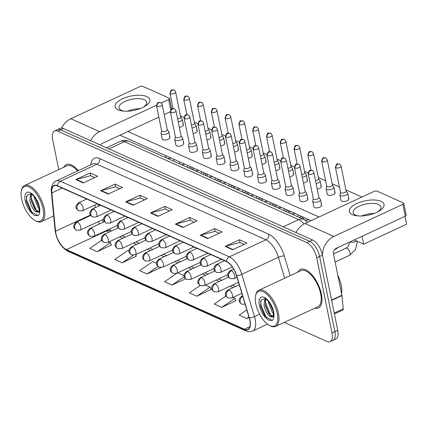 <?xml version="1.0" encoding="UTF-8"?>
<svg xmlns="http://www.w3.org/2000/svg" width="428" height="428" viewBox="0 0 428 428"><rect width="100%" height="100%" fill="white"/><g stroke="black" fill="none" stroke-linecap="round" stroke-linejoin="round"><path stroke-width="0.64" d="M98.879 204.498L99.012 205.889M321.391 294.041A21.266 9.689 -115 0 0 300.472 269.415A21.266 9.689 -115 0 0 297.979 272.042A21.266 9.689 -115 0 1 300.472 269.415A21.266 9.689 -115 0 1 321.391 294.041A21.266 9.689 -115 0 1 318.416 307.978A21.266 9.689 -115 0 0 321.391 294.041M78.281 170.654A21.266 9.689 -115 0 0 66.27 164.646A21.266 9.689 -115 0 0 63.772 167.273A21.266 9.689 -115 0 1 66.27 164.646A21.266 9.689 -115 0 1 78.281 170.654M249.759 320.133A14.178 6.457 65 0 1 247.775 329.426A14.178 6.457 65 0 1 244.367 329.218L66.415 249.61A14.178 6.457 65 0 1 55.549 231.254L51.825 192.948A14.178 6.457 65 0 1 54.137 185.795A14.178 6.457 65 0 1 57.545 186.003L226.546 261.61A14.178 6.457 65 0 1 236.513 275.568L249.192 317.881A14.178 6.457 65 0 1 249.759 320.133M249.957 320.224A14.531 6.618 -115 0 0 249.374 317.913L236.7 275.6A14.531 6.618 -115 0 0 226.482 261.294L57.475 185.688A14.531 6.618 -115 0 0 51.617 192.803L55.346 231.115A14.531 6.618 -115 0 0 66.479 249.925L244.431 329.533A14.531 6.618 -115 0 0 249.957 320.224M284.331 322.37L326.96 341.442A13.289 6.056 -115 0 0 330.154 341.635L335.878 338.976A13.289 6.056 -115 0 0 337.735 330.261L322.461 255.168A13.289 6.056 -115 0 0 312.579 239.974L63.446 128.523L60.583 129.85A13.289 6.056 -115 0 0 57.389 129.657A13.289 6.056 -115 0 1 60.583 129.85L309.717 241.306L60.583 129.85L57.721 131.182A13.289 6.056 -115 0 0 54.527 130.989A13.289 6.056 -115 0 0 52.671 139.699L58.754 169.611M322.461 255.168L319.598 256.5A13.289 6.056 -115 0 0 309.717 241.306A13.289 6.056 -115 0 1 319.598 256.5L334.878 331.593L319.598 256.5L316.736 257.833A13.289 6.056 -115 0 0 306.86 242.633L57.721 131.182M333.016 340.303A13.289 6.056 -115 0 0 334.878 331.593A13.289 6.056 -115 0 1 333.016 340.303M101.762 240.167L89.827 248.368L97.295 251.707L111.392 244.96M128.999 250.926L127.908 250.434L114.72 259.502L122.183 262.84L136.286 256.094M225.995 295.978L214.273 304.041L221.736 307.379L235.839 300.633M200.17 285.487L189.385 292.902L196.848 296.246L210.951 289.499M314.794 308.197A21.266 9.689 -115 0 0 318.416 307.978A21.266 9.689 -115 0 1 314.794 308.197M330.154 341.635A13.289 6.056 -115 0 0 332.016 332.925L316.736 257.833M100.724 190.733L115.03 184.077L122.499 187.416L108.193 194.071L100.724 190.733A3.542 2.793 114.1 0 1 101.233 190.551L108.642 193.863M75.836 179.6L90.142 172.944L97.605 176.282L83.305 182.938L75.836 179.6A3.542 2.793 114.1 0 1 76.344 179.418L83.754 182.729M175.394 224.133L189.695 217.483L197.164 220.821L182.858 227.477L175.394 224.133A3.542 2.793 114.1 0 1 175.897 223.951L183.307 227.268M200.283 235.272L214.583 228.616L222.052 231.955L207.746 238.61L200.283 235.272A3.542 2.793 114.1 0 1 200.786 235.084L208.195 238.401M225.171 246.405L239.471 239.75L246.94 243.088L232.634 249.743L225.171 246.405A3.542 2.793 114.1 0 1 225.674 246.223L233.083 249.535M125.613 201.866L139.919 195.211L147.387 198.555L133.081 205.205L125.613 201.866A3.542 2.793 114.1 0 1 126.121 201.684L133.531 204.996M150.506 213L164.807 206.344L172.275 209.688L157.969 216.343L150.506 213A3.542 2.793 114.1 0 1 151.009 212.818L158.419 216.135M246.806 309.92L239.161 315.174L246.63 318.512L249.043 317.389M156.578 263.263L152.796 261.567L139.608 270.635L147.071 273.974L160.853 267.564M177.048 273.144L164.496 281.768L171.96 285.112L185.613 278.762M164.807 206.344L165.374 209.142M169.488 210.983L165.288 209.105L151.009 212.818M139.919 195.211L140.486 198.009M144.6 199.849L140.4 197.971L126.121 201.684M239.471 239.75L240.044 242.548M244.153 244.388L239.953 242.505L225.674 246.223M214.583 228.616L215.156 231.414M219.264 233.249L215.065 231.371L200.786 235.084M189.695 217.483L190.267 220.276M194.376 222.116L190.176 220.238L175.897 223.951M90.142 172.944L90.709 175.742M94.823 177.583L90.624 175.705L76.344 179.418M115.03 184.077L115.597 186.876M119.712 188.716L115.512 186.838L101.233 190.551M171.96 285.112L184.302 276.627M177.839 272.775L184.152 275.595M196.848 296.246L210.041 287.177L211.009 289.654M205.419 285.112L210.041 287.177M221.736 307.379L234.929 298.311L235.898 300.788M232.993 297.444L234.929 298.311M246.63 318.512L248.909 316.945M147.071 273.974L158.044 266.435M122.183 262.84L133.263 255.227M135.708 254.628L136.345 256.254M97.295 251.707L110.483 242.644L111.457 245.121M108.899 241.932L110.483 242.644M63.446 128.523A13.289 6.056 -115 0 0 60.252 128.325L54.527 130.989M340.495 192.226L339.923 194.612A3.986 1.648 -11.5 0 0 339.918 194.927A3.986 1.648 -11.5 0 0 340.602 195.633A3.986 1.648 -11.5 0 0 346.065 195.136A3.986 1.648 -11.5 0 0 347.729 193.338A3.986 1.648 -11.5 0 0 347.595 193.049L346.14 191.075M335.927 167.829A2.878 1.193 -11.5 0 1 335.429 167.321L340.517 192.338A2.878 1.193 -11.5 0 0 341.014 192.846A2.878 1.193 -11.5 0 0 344.957 192.488A2.878 1.193 -11.5 0 0 346.161 191.188L341.073 166.171C340.356 164.705 339.805 164.02 339.425 164.117A2.878 2.268 -65.9 0 0 337.729 164.175A2.878 2.268 114.1 0 0 335.927 167.829A2.878 1.193 -11.5 0 0 339.211 167.722A2.878 1.193 -11.5 0 0 341.073 166.171M313.291 198.592L312.718 200.973A3.986 1.648 -11.5 0 0 312.713 201.294A3.986 1.648 -11.5 0 0 314.949 202.3A3.986 1.648 -11.5 0 0 318.86 201.502A3.986 1.648 -11.5 0 0 320.524 199.705A3.986 1.648 -11.5 0 0 320.39 199.416L318.935 197.442M308.722 174.191A2.878 1.193 -11.5 0 1 308.224 173.688L313.312 198.704A2.878 1.193 -11.5 0 0 313.81 199.213A2.878 1.193 -11.5 0 0 317.753 198.854A2.878 1.193 -11.5 0 0 318.956 197.554L313.868 172.538C313.152 171.072 312.601 170.387 312.221 170.483A2.878 2.268 -65.9 0 0 310.525 170.542A2.878 2.268 114.1 0 0 308.722 174.191A2.878 1.193 -11.5 0 0 312.007 174.089A2.878 1.193 -11.5 0 0 313.868 172.538M326.708 186.057L326.136 188.443A3.986 1.648 -11.5 0 0 326.125 188.759A3.986 1.648 -11.5 0 0 326.815 189.465A3.986 1.648 -11.5 0 0 332.272 188.967A3.986 1.648 -11.5 0 0 333.942 187.17A3.986 1.648 -11.5 0 0 333.808 186.881L332.353 184.907M322.14 161.661A2.878 1.193 -11.5 0 1 321.642 161.153L326.73 186.169A2.878 1.193 -11.5 0 0 327.227 186.678A2.878 1.193 -11.5 0 0 331.17 186.319A2.878 1.193 -11.5 0 0 332.374 185.019L327.286 160.002C326.569 158.537 326.018 157.852 325.638 157.948A2.878 2.268 -65.9 0 0 323.942 158.007A2.878 2.268 114.1 0 0 322.14 161.661A2.878 1.193 -11.5 0 0 325.424 161.554A2.878 1.193 -11.5 0 0 327.286 160.002M316.099 183.5A3.986 1.648 -11.5 0 0 318.486 182.799A3.986 1.648 -11.5 0 0 320.155 181.001A3.986 1.648 -11.5 0 0 320.021 180.712L318.566 178.744M315.522 180.675A2.878 1.193 -11.5 0 0 317.383 180.151A2.878 1.193 -11.5 0 0 318.587 178.851L313.494 153.834C312.782 152.373 312.231 151.683 311.851 151.78A2.878 2.268 -65.9 0 0 310.15 151.838A2.878 2.268 114.1 0 0 308.353 155.492A2.878 1.193 -11.5 0 0 311.632 155.391A2.878 1.193 -11.5 0 0 313.494 153.834M302.312 177.331A3.986 1.648 -11.5 0 0 304.699 176.63A3.986 1.648 -11.5 0 0 306.368 174.833A3.986 1.648 -11.5 0 0 306.234 174.544L304.773 172.575M301.735 174.506A2.878 1.193 -11.5 0 0 303.591 173.982A2.878 1.193 -11.5 0 0 304.8 172.682L299.707 147.665C298.99 146.205 298.444 145.52 298.065 145.611A2.878 2.268 -65.9 0 0 296.363 145.67A2.878 2.268 114.1 0 0 294.56 149.324A2.878 1.193 -11.5 0 0 297.845 149.222A2.878 1.193 -11.5 0 0 299.707 147.665M288.52 171.163A3.986 1.648 -11.5 0 0 290.912 170.462A3.986 1.648 -11.5 0 0 292.575 168.664A3.986 1.648 -11.5 0 0 292.442 168.375L290.986 166.406M287.948 168.338A2.878 1.193 -11.5 0 0 289.804 167.813A2.878 1.193 -11.5 0 0 291.008 166.513L285.92 141.497C285.203 140.036 284.652 139.351 284.272 139.442A2.878 2.268 -65.9 0 0 282.576 139.501A2.878 2.268 114.1 0 0 280.773 143.155A2.878 1.193 -11.5 0 0 284.058 143.054A2.878 1.193 -11.5 0 0 285.92 141.497M299.504 192.423L298.931 194.804A3.986 1.648 -11.5 0 0 298.921 195.125A3.986 1.648 -11.5 0 0 301.162 196.131A3.986 1.648 -11.5 0 0 305.068 195.334A3.986 1.648 -11.5 0 0 306.737 193.536A3.986 1.648 -11.5 0 0 306.603 193.247L305.148 191.273M294.935 168.022A2.878 1.193 -11.5 0 1 294.437 167.519L299.525 192.536A2.878 1.193 -11.5 0 0 300.023 193.044A2.878 1.193 -11.5 0 0 303.966 192.686A2.878 1.193 -11.5 0 0 305.169 191.386L300.082 166.369C299.365 164.903 298.814 164.218 298.434 164.315A2.878 2.268 -65.9 0 0 296.732 164.373A2.878 2.268 114.1 0 0 294.935 168.022A2.878 1.193 -11.5 0 0 298.22 167.92A2.878 1.193 -11.5 0 0 300.082 166.369M285.717 186.255L285.144 188.636A3.986 1.648 -11.5 0 0 285.134 188.957A3.986 1.648 -11.5 0 0 287.375 189.962A3.986 1.648 -11.5 0 0 291.281 189.165A3.986 1.648 -11.5 0 0 292.95 187.368A3.986 1.648 -11.5 0 0 292.816 187.079L291.361 185.105M281.143 161.854A2.878 1.193 -11.5 0 1 280.645 161.351L285.738 186.367A2.878 1.193 -11.5 0 0 286.236 186.876A2.878 1.193 -11.5 0 0 290.179 186.517A2.878 1.193 -11.5 0 0 291.382 185.217L286.289 160.2C285.572 158.734 285.027 158.05 284.647 158.146A2.878 2.268 -65.9 0 0 282.945 158.205A2.878 2.268 114.1 0 0 281.143 161.854A2.878 1.193 -11.5 0 0 284.427 161.752A2.878 1.193 -11.5 0 0 286.289 160.2M271.924 180.086L271.352 182.467A3.986 1.648 -11.5 0 0 271.347 182.788A3.986 1.648 -11.5 0 0 273.583 183.794A3.986 1.648 -11.5 0 0 277.494 182.997A3.986 1.648 -11.5 0 0 279.163 181.199A3.986 1.648 -11.5 0 0 279.029 180.91L277.569 178.936M267.356 155.69A2.878 1.193 -11.5 0 1 266.858 155.182L271.951 180.199A2.878 1.193 -11.5 0 0 272.449 180.707A2.878 1.193 -11.5 0 0 276.386 180.349A2.878 1.193 -11.5 0 0 277.595 179.048L272.502 154.032C271.785 152.566 271.24 151.881 270.854 151.977A2.878 2.268 -65.9 0 0 269.159 152.036A2.878 2.268 114.1 0 0 267.356 155.69A2.878 1.193 -11.5 0 0 270.64 155.583A2.878 1.193 -11.5 0 0 272.502 154.032M380.995 201.331A17.719 7.335 168.5 0 1 378.545 211.464A17.719 7.335 168.5 0 1 357.134 215.819A17.719 7.335 168.5 0 1 352.383 214.642A17.719 7.335 168.5 0 1 356.733 203.53A17.719 7.335 168.5 0 1 380.995 201.331M377.448 212.047A14.178 5.869 -11.5 0 0 380.952 206.986A14.178 5.869 -11.5 0 0 378.502 204.488A14.178 5.869 -11.5 0 0 362.334 204.991A14.178 5.869 -11.5 0 0 353.17 212.636A14.178 5.869 -11.5 0 0 355.62 215.134A14.178 5.869 -11.5 0 0 358.37 215.931M322.412 254.938A17.719 13.969 -65.9 0 1 333.851 236.438L402.866 204.327A2.215 0.915 -11.5 0 0 403.791 203.327A2.215 0.915 -11.5 0 0 403.411 202.942L377.025 191.139A2.215 0.915 -11.5 0 0 373.997 191.412L304.982 223.523L333.851 236.438M295.967 232.543A17.719 13.969 -65.9 0 1 304.982 223.523M361.853 215.958A14.178 5.869 168.5 0 1 374.254 213.438A14.178 5.869 168.5 0 0 361.853 215.958M403.791 203.327L406.204 215.188A2.215 0.915 168.5 0 1 405.279 216.183L336.264 248.294A4.43 3.494 114.1 0 0 333.492 253.911L341.902 295.234A2.215 1.011 65 0 1 341.951 295.571L343.245 308.877A2.215 1.011 65 0 1 342.887 309.995L334.412 313.938M146.788 96.557A17.719 7.335 168.5 0 1 144.343 106.69A17.719 7.335 168.5 0 1 122.932 111.05A17.719 7.335 168.5 0 1 118.182 109.868A17.719 7.335 168.5 0 1 122.531 98.761A17.719 7.335 168.5 0 1 146.788 96.557M143.246 107.278A14.178 5.869 -11.5 0 0 146.751 102.212A14.178 5.869 -11.5 0 0 144.3 99.713A14.178 5.869 -11.5 0 0 128.133 100.216A14.178 5.869 -11.5 0 0 118.968 107.867A14.178 5.869 -11.5 0 0 121.418 110.36A14.178 5.869 -11.5 0 0 124.168 111.157M90.634 140.684A17.719 13.969 -65.9 0 1 99.649 131.663L156.493 105.218M61.616 128.063A17.719 13.969 -65.9 0 1 70.781 118.749L139.79 86.638A2.215 0.915 -11.5 0 1 142.824 86.365L169.204 98.167A2.215 0.915 -11.5 0 1 169.59 98.558L171.703 108.947M161.196 103.03L168.664 99.553A2.215 0.915 -11.5 0 0 169.59 98.558M127.651 111.189A14.178 5.869 168.5 0 1 140.052 108.664A14.178 5.869 168.5 0 0 127.651 111.189M170.301 111.772L164.213 114.602M158.847 117.101L102.062 143.519A4.43 3.494 114.1 0 0 100.291 145.006M341.63 293.902A22.149 10.09 -115 0 0 341.196 285.283A22.149 10.09 -115 0 0 337.858 275.365M269.41 325.376L270.261 325.82A19.934 9.084 -115 0 0 275.659 326.404L317.854 306.774A19.934 9.084 -115 0 0 320.642 293.71A19.934 9.084 -115 0 0 301.034 270.624L258.838 290.254A19.934 9.084 -115 0 0 255.81 294.758L255.602 295.695A19.051 8.678 -115 0 0 255.832 303.875A19.051 8.678 -115 0 0 269.41 325.376A19.051 8.678 -115 0 0 277.237 313.451A19.051 8.678 -115 0 0 266.114 293.608A19.051 8.678 -115 0 0 255.602 295.695M275.659 326.404A19.934 9.084 -115 0 0 278.446 313.339A19.934 9.084 -115 0 0 258.838 290.254M273.439 312.964L273.192 311.381C272.369 305.704 266.906 298.69 264.852 298.626L261.192 300.007L260.438 305.678L260.636 306.871L265.328 317.084L268.356 320.042L272.042 320.502L273.144 319.598L273.69 317.742L273.439 312.954L272.957 316.688L268.827 315.522C266.323 312.836 264.702 309.235 263.974 304.72L265.05 298.685M273.524 313.558L272.144 311.953L268.517 302.607L268.415 301.414M273.021 316.608L268.741 313.537L265.301 305.41L265.676 298.979M273.171 311.279L269.859 303.372M265.472 317.255L260.572 306.523M269.576 314.58L265.189 304.757M273.101 310.958L269.94 303.5M272.133 320.46L265.809 316.699L260.845 304.613L260.684 301.146M271.989 316.453L270.346 314.585L265.381 302.5L265.2 300.403M272.026 307.561L271.662 306.705M35.208 220.602L36.059 221.046A19.934 9.084 -115 0 0 41.457 221.634A19.934 9.084 -115 0 0 44.245 208.57A19.934 9.084 -115 0 0 24.637 185.484A19.934 9.084 -115 0 0 21.609 189.989L21.4 190.925A19.051 8.678 -115 0 0 21.63 199.1A19.051 8.678 -115 0 0 35.208 220.602A19.051 8.678 -115 0 0 43.035 208.677A19.051 8.678 -115 0 0 31.907 188.834A19.051 8.678 -115 0 0 21.4 190.925M39.237 208.19L38.991 206.606C38.167 200.93 32.705 193.916 30.65 193.852L26.991 195.238L26.236 200.903L26.434 202.102L31.126 212.309L34.154 215.268L37.841 215.733L38.943 214.829L39.488 212.973L39.237 208.179L38.755 211.919L34.625 210.747C32.121 208.067 30.5 204.466 29.773 199.946L30.848 193.916M39.323 208.789L37.942 207.184L34.31 197.832L34.213 196.639M38.82 211.833L34.534 208.768L31.1 200.641L31.474 194.205M38.969 206.505L35.658 198.603M77.639 170.954A19.934 9.084 -115 0 0 66.832 165.85L24.637 185.484M31.265 212.486L26.365 201.749M35.374 209.806L30.987 199.988M38.9 206.184L35.738 198.726M37.932 215.685L31.608 211.924L26.643 199.844L26.483 196.372M37.787 211.678L36.145 209.811L31.18 197.731L30.998 195.628M37.825 202.792L37.461 201.93M169.301 136.725A3.986 1.648 168.5 0 1 169.986 137.425A3.986 1.648 168.5 0 1 167.412 139.576A3.986 1.648 168.5 0 1 162.865 139.721A3.986 1.648 168.5 0 1 162.175 139.014L161.04 133.445A3.986 1.648 -11.5 0 0 163.277 134.446A3.986 1.648 -11.5 0 0 167.188 133.648A3.986 1.648 -11.5 0 0 168.857 131.856A3.986 1.648 -11.5 0 0 168.723 131.562L167.262 129.593M183.088 142.893A3.986 1.648 168.5 0 1 183.778 143.594A3.986 1.648 168.5 0 1 181.199 145.745A3.986 1.648 168.5 0 1 176.652 145.889A3.986 1.648 168.5 0 1 175.962 145.183L174.827 139.614A3.986 1.648 -11.5 0 0 177.069 140.614A3.986 1.648 -11.5 0 0 180.974 139.817A3.986 1.648 -11.5 0 0 182.644 138.025A3.986 1.648 -11.5 0 0 182.51 137.73L181.049 135.762M196.875 149.062A3.986 1.648 168.5 0 1 197.565 149.763A3.986 1.648 168.5 0 1 194.986 151.913A3.986 1.648 168.5 0 1 190.439 152.058A3.986 1.648 168.5 0 1 189.748 151.351L188.614 145.782A3.986 1.648 -11.5 0 0 190.856 146.783A3.986 1.648 -11.5 0 0 194.761 145.985A3.986 1.648 -11.5 0 0 196.431 144.188A3.986 1.648 -11.5 0 0 196.297 143.899L194.842 141.93M210.662 155.23A3.986 1.648 168.5 0 1 211.352 155.931A3.986 1.648 168.5 0 1 208.773 158.082A3.986 1.648 168.5 0 1 204.226 158.226A3.986 1.648 168.5 0 1 203.541 157.52L202.407 151.951A3.986 1.648 -11.5 0 0 204.643 152.951A3.986 1.648 -11.5 0 0 208.554 152.154A3.986 1.648 -11.5 0 0 210.218 150.356A3.986 1.648 -11.5 0 0 210.084 150.067L208.629 148.099M224.454 161.399A3.986 1.648 168.5 0 1 225.139 162.1A3.986 1.648 168.5 0 1 222.565 164.25A3.986 1.648 168.5 0 1 218.018 164.389A3.986 1.648 168.5 0 1 217.328 163.689L216.194 158.119A3.986 1.648 -11.5 0 0 218.43 159.12A3.986 1.648 -11.5 0 0 222.341 158.323A3.986 1.648 -11.5 0 0 224.01 156.525A3.986 1.648 -11.5 0 0 223.876 156.236L222.416 154.267M182.713 124.19A3.986 1.648 168.5 0 1 183.403 124.89A3.986 1.648 168.5 0 1 179.348 127.389M196.506 130.358A3.986 1.648 168.5 0 1 197.19 131.059A3.986 1.648 168.5 0 1 193.135 133.557M210.292 136.527A3.986 1.648 168.5 0 1 210.983 137.228A3.986 1.648 168.5 0 1 206.927 139.726M224.079 142.695A3.986 1.648 168.5 0 1 224.77 143.396A3.986 1.648 168.5 0 1 220.714 145.894M237.866 148.864A3.986 1.648 168.5 0 1 238.556 149.565A3.986 1.648 168.5 0 1 234.501 152.063M238.241 167.567A3.986 1.648 168.5 0 1 238.931 168.268A3.986 1.648 168.5 0 1 236.352 170.419A3.986 1.648 168.5 0 1 231.805 170.558A3.986 1.648 168.5 0 1 231.115 169.857L229.98 164.288A3.986 1.648 -11.5 0 0 232.222 165.288A3.986 1.648 -11.5 0 0 236.128 164.491A3.986 1.648 -11.5 0 0 237.797 162.694A3.986 1.648 -11.5 0 0 237.663 162.405L236.208 160.436M252.028 173.736A3.986 1.648 168.5 0 1 252.718 174.437A3.986 1.648 168.5 0 1 250.139 176.587A3.986 1.648 168.5 0 1 245.592 176.727A3.986 1.648 168.5 0 1 244.902 176.026L243.767 170.451A3.986 1.648 -11.5 0 0 246.009 171.457A3.986 1.648 -11.5 0 0 249.915 170.66A3.986 1.648 -11.5 0 0 251.584 168.862A3.986 1.648 -11.5 0 0 251.45 168.573L249.995 166.599M265.815 179.904A3.986 1.648 168.5 0 1 266.505 180.605A3.986 1.648 168.5 0 1 263.926 182.756A3.986 1.648 168.5 0 1 259.379 182.895A3.986 1.648 168.5 0 1 258.694 182.194L257.56 176.62A3.986 1.648 -11.5 0 0 259.796 177.625A3.986 1.648 -11.5 0 0 263.707 176.828A3.986 1.648 -11.5 0 0 265.371 175.031A3.986 1.648 -11.5 0 0 265.237 174.742L263.782 172.768M251.659 155.032A3.986 1.648 168.5 0 1 252.343 155.733A3.986 1.648 168.5 0 1 248.288 158.232M265.446 161.201A3.986 1.648 168.5 0 1 266.136 161.902A3.986 1.648 168.5 0 1 262.08 164.4M279.607 186.073A3.986 1.648 168.5 0 1 280.292 186.774A3.986 1.648 168.5 0 1 277.719 188.925A3.986 1.648 168.5 0 1 273.171 189.064A3.986 1.648 168.5 0 1 272.481 188.363L271.347 182.788M293.394 192.242A3.986 1.648 168.5 0 1 294.084 192.942A3.986 1.648 168.5 0 1 291.505 195.093A3.986 1.648 168.5 0 1 286.958 195.232A3.986 1.648 168.5 0 1 286.268 194.531L285.134 188.957M307.181 198.405A3.986 1.648 168.5 0 1 307.871 199.111A3.986 1.648 168.5 0 1 305.292 201.262A3.986 1.648 168.5 0 1 300.745 201.401A3.986 1.648 168.5 0 1 300.055 200.7L298.921 195.125M293.02 173.538A3.986 1.648 168.5 0 1 293.71 174.239A3.986 1.648 168.5 0 1 289.654 176.737M306.812 179.707A3.986 1.648 168.5 0 1 307.502 180.407A3.986 1.648 168.5 0 1 303.441 182.906M320.599 185.875A3.986 1.648 168.5 0 1 321.289 186.576A3.986 1.648 168.5 0 1 317.234 189.074M334.386 192.044A3.986 1.648 168.5 0 1 335.076 192.744A3.986 1.648 168.5 0 1 332.497 194.895A3.986 1.648 168.5 0 1 327.95 195.034A3.986 1.648 168.5 0 1 327.26 194.333L326.125 188.759M279.233 167.369A3.986 1.648 168.5 0 1 279.923 168.07A3.986 1.648 168.5 0 1 275.867 170.569M320.968 204.573A3.986 1.648 168.5 0 1 321.658 205.28A3.986 1.648 168.5 0 1 319.079 207.43A3.986 1.648 168.5 0 1 314.532 207.569A3.986 1.648 168.5 0 1 313.847 206.868L312.713 201.294M348.173 198.212A3.986 1.648 168.5 0 1 348.863 198.913A3.986 1.648 168.5 0 1 346.289 201.064A3.986 1.648 168.5 0 1 341.737 201.203A3.986 1.648 168.5 0 1 341.052 200.502L339.918 194.927M363.688 244.185L362.083 236.283L404.99 216.317L406.6 224.224L363.688 244.185L354.207 239.942M311.119 220.666L120.006 135.173M180.434 115.86L184.072 117.486M194.226 122.028L197.864 123.655M208.013 128.197L211.651 129.823M221.8 134.365L225.438 135.992M235.593 140.534L239.225 142.16M249.38 146.702L253.018 148.329M263.166 152.871L266.805 154.497M276.953 159.039L280.591 160.666M290.746 165.208L294.378 166.834M304.533 171.377L308.171 173.003M318.32 177.545L325.644 180.819M332.107 183.714L339.431 186.988M345.899 189.882L361.901 197.041M318.988 217.001L127.881 131.508M274.733 164.994A3.986 1.648 -11.5 0 0 277.119 164.293A3.986 1.648 -11.5 0 0 278.789 162.496A3.986 1.648 -11.5 0 0 278.655 162.207L277.2 160.238M274.161 162.169A2.878 1.193 -11.5 0 0 276.017 161.645A2.878 1.193 -11.5 0 0 277.221 160.35L272.133 135.328C271.416 133.868 270.865 133.183 270.485 133.274A2.878 2.268 -65.9 0 0 268.789 133.333A2.878 2.268 114.1 0 0 266.986 136.987A2.878 1.193 -11.5 0 0 270.271 136.885A2.878 1.193 -11.5 0 0 272.133 135.328M260.946 158.825A3.986 1.648 -11.5 0 0 263.332 158.125A3.986 1.648 -11.5 0 0 265.002 156.332A3.986 1.648 -11.5 0 0 264.868 156.038L263.413 154.069M260.368 156.001A2.878 1.193 -11.5 0 0 262.23 155.476A2.878 1.193 -11.5 0 0 263.434 154.182L258.341 129.16C257.629 127.699 257.078 127.014 256.698 127.105A2.878 2.268 -65.9 0 0 254.997 127.169A2.878 2.268 114.1 0 0 253.199 130.818A2.878 1.193 -11.5 0 0 256.479 130.717A2.878 1.193 -11.5 0 0 258.341 129.16M247.159 152.657A3.986 1.648 -11.5 0 0 249.545 151.956A3.986 1.648 -11.5 0 0 251.215 150.164A3.986 1.648 -11.5 0 0 251.081 149.87L249.62 147.901M246.582 149.832A2.878 1.193 -11.5 0 0 248.438 149.308A2.878 1.193 -11.5 0 0 249.647 148.013L244.554 122.991C243.837 121.531 243.291 120.846 242.911 120.937A2.878 2.268 -65.9 0 0 241.21 121.001A2.878 2.268 114.1 0 0 239.407 124.65A2.878 1.193 -11.5 0 0 242.692 124.548A2.878 1.193 -11.5 0 0 244.554 122.991M258.137 173.918L257.565 176.304A3.986 1.648 -11.5 0 0 257.56 176.62M253.569 149.522A2.878 1.193 -11.5 0 1 253.071 149.014L258.159 174.03A2.878 1.193 -11.5 0 0 258.656 174.538A2.878 1.193 -11.5 0 0 262.599 174.18A2.878 1.193 -11.5 0 0 263.803 172.88L258.715 147.863C257.998 146.397 257.447 145.713 257.067 145.809A2.878 2.268 -65.9 0 0 255.372 145.868A2.878 2.268 114.1 0 0 253.569 149.522A2.878 1.193 -11.5 0 0 256.854 149.415A2.878 1.193 -11.5 0 0 258.715 147.863M244.351 167.749L243.778 170.135A3.986 1.648 -11.5 0 0 243.767 170.451M239.782 143.353A2.878 1.193 -11.5 0 1 239.284 142.845L244.372 167.862A2.878 1.193 -11.5 0 0 244.87 168.37A2.878 1.193 -11.5 0 0 248.812 168.011A2.878 1.193 -11.5 0 0 250.016 166.711L244.928 141.695C244.211 140.229 243.66 139.544 243.281 139.64A2.878 2.268 -65.9 0 0 241.579 139.699A2.878 2.268 114.1 0 0 239.782 143.353A2.878 1.193 -11.5 0 0 243.067 143.246A2.878 1.193 -11.5 0 0 244.928 141.695M230.564 161.581L229.991 163.967A3.986 1.648 -11.5 0 0 229.98 164.288M225.989 137.185A2.878 1.193 -11.5 0 1 225.492 136.676L230.585 161.693A2.878 1.193 -11.5 0 0 231.083 162.201A2.878 1.193 -11.5 0 0 235.026 161.843A2.878 1.193 -11.5 0 0 236.229 160.543L231.136 135.526C230.419 134.066 229.873 133.381 229.494 133.472A2.878 2.268 -65.9 0 0 227.792 133.531A2.878 2.268 114.1 0 0 225.989 137.185A2.878 1.193 -11.5 0 0 229.274 137.083A2.878 1.193 -11.5 0 0 231.136 135.526M233.367 146.488A3.986 1.648 -11.5 0 0 235.758 145.793A3.986 1.648 -11.5 0 0 237.422 143.995A3.986 1.648 -11.5 0 0 237.289 143.701L235.833 141.732M232.795 143.664A2.878 1.193 -11.5 0 0 234.651 143.139A2.878 1.193 -11.5 0 0 235.855 141.845L230.767 116.823C230.05 115.362 229.499 114.677 229.119 114.768A2.878 2.268 -65.9 0 0 227.423 114.832A2.878 2.268 114.1 0 0 225.62 118.481A2.878 1.193 -11.5 0 0 228.905 118.379A2.878 1.193 -11.5 0 0 230.767 116.823M219.58 140.32A3.986 1.648 -11.5 0 0 221.966 139.624A3.986 1.648 -11.5 0 0 223.635 137.827A3.986 1.648 -11.5 0 0 223.502 137.532L222.046 135.564M219.008 137.495A2.878 1.193 -11.5 0 0 220.864 136.971A2.878 1.193 -11.5 0 0 222.068 135.676L216.98 110.659C216.263 109.194 215.712 108.509 215.332 108.6A2.878 2.268 -65.9 0 0 213.631 108.664A2.878 2.268 114.1 0 0 211.833 112.313A2.878 1.193 -11.5 0 0 215.118 112.211A2.878 1.193 -11.5 0 0 216.98 110.659M205.793 134.151A3.986 1.648 -11.5 0 0 208.179 133.456A3.986 1.648 -11.5 0 0 209.848 131.658A3.986 1.648 -11.5 0 0 209.715 131.364L208.259 129.395M205.215 131.326A2.878 1.193 -11.5 0 0 207.077 130.802A2.878 1.193 -11.5 0 0 208.281 129.507L203.188 104.491C202.471 103.025 201.925 102.34 201.545 102.436A2.878 2.268 -65.9 0 0 199.844 102.495A2.878 2.268 114.1 0 0 198.041 106.144A2.878 1.193 -11.5 0 0 201.326 106.042A2.878 1.193 -11.5 0 0 203.188 104.491M192.001 127.983A3.986 1.648 -11.5 0 0 194.392 127.287A3.986 1.648 -11.5 0 0 196.061 125.49A3.986 1.648 -11.5 0 0 195.928 125.195L194.467 123.227M191.428 125.158A2.878 1.193 -11.5 0 0 193.285 124.634A2.878 1.193 -11.5 0 0 194.494 123.339L189.401 98.322C188.684 96.856 188.138 96.172 187.753 96.268A2.878 2.268 -65.9 0 0 186.057 96.327A2.878 2.268 114.1 0 0 184.254 99.975A2.878 1.193 -11.5 0 0 187.539 99.874A2.878 1.193 -11.5 0 0 189.401 98.322M178.214 121.814A3.986 1.648 -11.5 0 0 180.605 121.119A3.986 1.648 -11.5 0 0 182.269 119.321A3.986 1.648 -11.5 0 0 182.135 119.027L180.68 117.058M177.641 118.989A2.878 1.193 -11.5 0 0 179.498 118.465A2.878 1.193 -11.5 0 0 180.702 117.17L175.614 92.154C174.897 90.688 174.346 90.003 173.966 90.099A2.878 2.268 -65.9 0 0 172.27 90.158A2.878 2.268 114.1 0 0 170.467 93.807A2.878 1.193 -11.5 0 0 173.752 93.705A2.878 1.193 -11.5 0 0 175.614 92.154M216.771 155.412L216.199 157.798A3.986 1.648 -11.5 0 0 216.194 158.119M212.202 131.016A2.878 1.193 -11.5 0 1 211.705 130.508L216.798 155.524A2.878 1.193 -11.5 0 0 217.296 156.033A2.878 1.193 -11.5 0 0 221.233 155.674A2.878 1.193 -11.5 0 0 222.442 154.374L217.349 129.358C216.632 127.897 216.087 127.212 215.701 127.303A2.878 2.268 -65.9 0 0 214.005 127.362A2.878 2.268 114.1 0 0 212.202 131.016A2.878 1.193 -11.5 0 0 215.487 130.915A2.878 1.193 -11.5 0 0 217.349 129.358M202.984 149.244L202.412 151.63A3.986 1.648 -11.5 0 0 202.407 151.951M198.415 124.848A2.878 1.193 -11.5 0 1 197.918 124.339L203.006 149.356A2.878 1.193 -11.5 0 0 203.503 149.864A2.878 1.193 -11.5 0 0 207.446 149.506A2.878 1.193 -11.5 0 0 208.65 148.206L203.562 123.189C202.845 121.729 202.294 121.044 201.914 121.135A2.878 2.268 -65.9 0 0 200.218 121.194A2.878 2.268 114.1 0 0 198.415 124.848A2.878 1.193 -11.5 0 0 201.7 124.746A2.878 1.193 -11.5 0 0 203.562 123.189M189.197 143.075L188.625 145.461A3.986 1.648 -11.5 0 0 188.614 145.782M184.629 118.679A2.878 1.193 -11.5 0 1 184.131 118.171L189.219 143.187A2.878 1.193 -11.5 0 0 189.716 143.696A2.878 1.193 -11.5 0 0 193.659 143.337A2.878 1.193 -11.5 0 0 194.863 142.043L189.775 117.021C189.058 115.56 188.507 114.875 188.127 114.966A2.878 2.268 -65.9 0 0 186.426 115.025A2.878 2.268 114.1 0 0 184.629 118.679A2.878 1.193 -11.5 0 0 187.913 118.577A2.878 1.193 -11.5 0 0 189.775 117.021M175.41 136.907L174.838 139.293A3.986 1.648 -11.5 0 0 174.827 139.614M170.836 112.511A2.878 1.193 -11.5 0 1 170.339 112.002L175.432 137.019A2.878 1.193 -11.5 0 0 175.929 137.527A2.878 1.193 -11.5 0 0 179.872 137.169A2.878 1.193 -11.5 0 0 181.076 135.874L175.983 110.852C175.266 109.391 174.72 108.707 174.34 108.798A2.878 2.268 -65.9 0 0 172.639 108.862A2.878 2.268 114.1 0 0 170.836 112.511A2.878 1.193 -11.5 0 0 174.121 112.409A2.878 1.193 -11.5 0 0 175.983 110.852M161.618 130.738L161.046 133.124A3.986 1.648 -11.5 0 0 161.04 133.445M157.049 106.342A2.878 1.193 -11.5 0 1 156.552 105.834L161.645 130.85A2.878 1.193 -11.5 0 0 162.142 131.359A2.878 1.193 -11.5 0 0 166.08 131A2.878 1.193 -11.5 0 0 167.284 129.705L162.196 104.683C161.479 103.223 160.933 102.538 160.548 102.629A2.878 2.268 -65.9 0 0 158.852 102.693A2.878 2.268 114.1 0 0 157.049 106.342A2.878 1.193 -11.5 0 0 160.334 106.24A2.878 1.193 -11.5 0 0 162.196 104.683M244.367 329.218L249.813 326.687M57.475 185.688A4.43 3.494 -65.9 0 1 60.332 181.247L229.333 256.848A17.719 8.073 65 0 1 241.793 274.3L254.473 316.613A17.719 8.073 65 0 1 255.184 319.427A17.719 8.073 65 0 1 252.702 331.042L267.505 324.151M249.374 317.913A4.43 1.198 163.3 0 0 254.473 316.613L259.609 314.227M236.7 275.6A4.43 1.198 163.3 0 0 241.793 274.3L278.414 257.26A17.719 8.073 -115 0 0 265.949 239.814L229.333 256.848A4.43 3.494 114.1 0 0 226.482 261.294M56.073 180.985A17.719 8.073 65 0 1 60.332 181.247L96.947 164.208A17.719 8.073 -115 0 0 92.689 163.951L56.073 180.985C52.425 182.97 50.857 186.688 51.365 192.135L55.094 230.446C56.635 240.145 60.899 247.084 67.875 251.263L245.833 330.876A4.43 3.494 -65.9 0 1 244.431 329.533M51.617 192.803A4.43 2.413 174.4 0 1 51.365 192.135M55.346 231.115A4.43 2.413 174.4 0 1 55.094 230.446M66.479 249.925A4.43 3.494 114.1 0 0 67.875 251.263M90.773 164.839A22.149 10.09 65 0 1 99.719 158.595L268.72 234.196A22.149 10.09 65 0 1 284.299 256.008L290.189 275.669M332.016 332.925L337.735 330.261M306.86 242.633L312.579 239.974M284.69 278.227L278.414 257.26A4.43 1.198 -16.7 0 1 284.299 256.008M268.72 234.196A4.43 3.494 114.1 0 1 265.949 239.814L96.947 164.208A4.43 3.494 114.1 0 0 99.719 158.595M51.825 192.948L62.237 188.101M55.549 231.254L90.474 215.006M94.861 205.012L95.123 207.703M98.333 221.677A14.178 6.457 -115 0 0 99.558 223.919M105.946 230.719A14.178 6.457 -115 0 0 106.465 230.976L109.001 232.11M66.415 249.61L106.465 230.976A7.977 6.286 114.1 0 1 111.168 230.81L111.489 230.954M119.712 236.903L122.788 238.278M133.499 243.072L136.58 244.447M147.286 249.235L150.367 250.615M161.072 255.404L164.154 256.784M174.865 261.572L177.941 262.953M188.652 267.741L191.733 269.121M202.439 273.909L205.52 275.29M216.226 280.078L219.307 281.458M230.018 286.246L233.094 287.627M304.078 223.978A17.719 8.073 -115 0 0 298.664 219.623L283.186 226.824M129.663 141.497A8.86 6.982 114.1 0 0 124.436 141.679A17.719 8.073 -115 0 0 120.177 141.422C122.954 140.063 126.116 140.09 129.663 141.497L303.891 219.441A8.86 6.982 114.1 0 0 298.664 219.623L124.436 141.679L108.958 148.88M245.602 304.164L241.927 304.19A4.43 3.494 -65.9 0 1 240.156 301.81A4.43 3.494 114.1 0 1 242.724 296.299M357.396 241.371L355.459 249.652L349.403 255.382A3.986 1.819 -115 0 0 349.96 252.766A3.986 1.819 -115 0 0 347.14 248.277A3.986 1.819 -115 0 0 346.038 248.149L347.632 246.945L348.708 245.378L349.451 242.157M349.89 241.954A3.986 1.648 -11.5 0 0 350.045 242.029A3.986 1.648 -11.5 0 0 350.19 242.093A3.986 1.648 -11.5 0 0 356.476 240.959M242.665 296.096A4.43 2.017 -115 0 0 241.868 296.128L242.574 295.802M237.026 277.285L234.143 278.628A4.43 2.017 -115 0 0 234.763 275.728A4.43 2.017 -115 0 0 231.468 270.662A4.43 3.494 114.1 0 0 228.696 276.274A4.43 3.494 -65.9 0 0 230.462 278.655C228.525 277.178 227.723 276.285 228.054 275.969C227.118 274.444 227.899 272.652 230.403 270.598A4.43 2.017 -115 0 1 231.468 270.662M241.836 293.33L231.816 297.995A4.43 2.017 -115 0 0 232.436 295.09A4.43 2.017 -115 0 0 229.141 290.024A4.43 3.494 114.1 0 0 226.369 295.641A4.43 3.494 -65.9 0 0 228.135 298.022C226.198 296.545 225.396 295.646 225.727 295.336C224.791 293.806 225.572 292.014 228.076 289.959A4.43 2.017 -115 0 1 229.141 290.024M338.73 247.149L335.611 249.214A3.986 1.819 -115 0 0 336.221 248.315M238.524 282.287L218.029 291.826A4.43 2.017 -115 0 0 218.649 288.921A4.43 2.017 -115 0 0 215.354 283.855A4.43 3.494 114.1 0 0 212.582 289.472A4.43 3.494 -65.9 0 0 214.348 291.853C212.411 290.377 211.609 289.478 211.94 289.168C211.004 287.637 211.785 285.845 214.289 283.791A4.43 2.017 -115 0 1 215.354 283.855M310.953 170.232L307.855 154.984A2.878 1.193 -11.5 0 0 308.353 155.492M227.84 274.674L204.236 285.658A4.43 2.017 -115 0 0 204.857 282.753A4.43 2.017 -115 0 0 201.567 277.686A4.43 3.494 114.1 0 0 198.795 283.304A4.43 3.494 -65.9 0 0 200.561 285.685C198.624 284.208 197.822 283.309 198.153 282.999C197.217 281.469 197.998 279.677 200.502 277.622A4.43 2.017 -115 0 1 201.567 277.686M297.166 164.063L294.063 148.816A2.878 1.193 -11.5 0 0 294.56 149.324M214.054 268.506L190.449 279.489A4.43 2.017 -115 0 0 191.07 276.584A4.43 2.017 -115 0 0 187.78 271.518A4.43 3.494 114.1 0 0 185.003 277.135A4.43 3.494 -65.9 0 0 186.774 279.516C184.832 278.04 184.029 277.141 184.366 276.83C183.425 275.3 184.211 273.508 186.71 271.454A4.43 2.017 -115 0 1 187.78 271.518M299.129 217.312A3.986 1.648 -11.5 0 0 301.323 216.284M283.379 157.895L280.276 142.647A2.878 1.193 -11.5 0 0 280.773 143.155M232.297 266.906L220.356 272.459A4.43 2.017 -115 0 0 220.971 269.56A4.43 2.017 -115 0 0 217.681 264.493A4.43 3.494 114.1 0 0 214.91 270.111A4.43 3.494 -65.9 0 0 216.675 272.486C214.738 271.01 213.936 270.116 214.268 269.8C213.331 268.276 214.112 266.484 216.616 264.429A4.43 2.017 -115 0 1 217.681 264.493M304.838 219.906A3.986 1.648 -11.5 0 0 308.904 219.676M303.42 217.221L303.794 219.077A3.986 1.648 -11.5 0 0 304.067 219.521M221.49 259.347L206.564 266.291A4.43 2.017 -115 0 0 207.184 263.391A4.43 2.017 -115 0 0 203.894 258.325A4.43 3.494 114.1 0 0 201.123 263.942A4.43 3.494 -65.9 0 0 202.888 266.323C200.951 264.841 200.149 263.948 200.481 263.632C199.544 262.107 200.325 260.315 202.829 258.261A4.43 2.017 -115 0 1 203.894 258.325M291.281 213.797A3.986 1.648 -11.5 0 0 295.117 213.508M289.628 211.052L290.007 212.909A3.986 1.648 -11.5 0 0 290.275 213.347M207.703 253.178L192.777 260.122A4.43 2.017 -115 0 0 193.397 257.223A4.43 2.017 -115 0 0 190.102 252.156A4.43 3.494 114.1 0 0 187.33 257.774A4.43 3.494 -65.9 0 0 189.101 260.154C187.159 258.673 186.357 257.779 186.688 257.463C185.752 255.939 186.538 254.146 189.037 252.092A4.43 2.017 -115 0 1 190.102 252.156M277.494 207.628A3.986 1.648 -11.5 0 0 281.33 207.339M275.841 204.889L276.221 206.74A3.986 1.648 -11.5 0 0 276.488 207.179M331.588 300.033L341.902 295.234M405.279 216.183L402.866 204.327M341.951 295.571L331.652 300.36M334.236 313.071L343.245 308.877M70.781 118.749L99.649 131.663M170.756 109.846L168.664 99.553M273.69 317.742A12.674 5.773 -115 0 0 273.653 311.846A12.674 5.773 -115 0 0 264.231 297.358A12.674 5.773 -115 0 0 259.411 305.48A12.674 5.773 -115 0 0 266.494 318.411M268.827 315.522A10.015 4.564 -115 0 0 272.904 316.747L272.957 316.693M39.488 212.973A12.674 5.773 -115 0 0 39.451 207.077A12.674 5.773 -115 0 0 30.03 192.584A12.674 5.773 -115 0 0 25.209 200.705A12.674 5.773 -115 0 0 32.293 213.636M34.625 210.747A10.015 4.564 -115 0 0 38.702 211.972L38.755 211.919M200.267 262.337L176.662 273.321A4.43 2.017 -115 0 0 177.283 270.416A4.43 2.017 -115 0 0 173.987 265.349A4.43 3.494 114.1 0 0 171.216 270.967A4.43 3.494 -65.9 0 0 172.982 273.348C171.045 271.871 170.242 270.972 170.574 270.662C169.638 269.132 170.419 267.339 172.923 265.285A4.43 2.017 -115 0 1 173.987 265.349M285.342 211.143A3.986 1.648 -11.5 0 0 287.536 210.116M269.592 151.726L266.489 136.478A2.878 1.193 -11.5 0 0 266.986 136.987M186.48 256.169L162.875 267.152A4.43 2.017 -115 0 0 163.496 264.247A4.43 2.017 -115 0 0 160.2 259.186A4.43 3.494 114.1 0 0 157.429 264.798A4.43 3.494 -65.9 0 0 159.195 267.179C157.258 265.702 156.455 264.804 156.787 264.493C155.851 262.963 156.632 261.171 159.136 259.117A4.43 2.017 -115 0 1 160.2 259.186M271.555 204.975A3.986 1.648 -11.5 0 0 273.743 203.947M255.8 145.557L252.697 130.31A2.878 1.193 -11.5 0 0 253.199 130.818M172.687 250L149.083 260.984A4.43 2.017 -115 0 0 149.704 258.079A4.43 2.017 -115 0 0 146.413 253.018A4.43 3.494 114.1 0 0 143.642 258.63A4.43 3.494 -65.9 0 0 145.408 261.01C143.471 259.534 142.668 258.635 143 258.325C142.064 256.795 142.845 255.002 145.349 252.948A4.43 2.017 -115 0 1 146.413 253.018M257.763 198.806A3.986 1.648 -11.5 0 0 259.957 197.779M242.013 139.389L238.91 124.141A2.878 1.193 -11.5 0 0 239.407 124.65M193.916 247.01L178.99 253.954A4.43 2.017 -115 0 0 179.61 251.054A4.43 2.017 -115 0 0 176.315 245.988A4.43 3.494 114.1 0 0 173.543 251.605A4.43 3.494 -65.9 0 0 175.309 253.986C173.372 252.504 172.57 251.611 172.901 251.295C171.965 249.77 172.746 247.978 175.25 245.923A4.43 2.017 -115 0 1 176.315 245.988M263.702 201.46A3.986 1.648 -11.5 0 0 267.543 201.171M262.054 198.72L262.428 200.571A3.986 1.648 -11.5 0 0 262.701 201.01M180.129 240.841L165.203 247.791A4.43 2.017 -115 0 0 165.818 244.886A4.43 2.017 -115 0 0 162.528 239.819A4.43 3.494 114.1 0 0 159.756 245.437A4.43 3.494 -65.9 0 0 161.522 247.817C159.585 246.335 158.783 245.442 159.114 245.126C158.178 243.602 158.959 241.809 161.463 239.755A4.43 2.017 -115 0 1 162.528 239.819M249.915 195.291A3.986 1.648 -11.5 0 0 253.751 195.002M248.267 192.552L248.641 194.403A3.986 1.648 -11.5 0 0 248.909 194.842M166.337 234.672L151.41 241.622A4.43 2.017 -115 0 0 152.031 238.717A4.43 2.017 -115 0 0 148.741 233.651A4.43 3.494 114.1 0 0 145.969 239.268A4.43 3.494 -65.9 0 0 147.735 241.649C145.798 240.167 144.99 239.273 145.327 238.958C144.391 237.433 145.172 235.641 147.676 233.586A4.43 2.017 -115 0 1 148.741 233.651M236.128 189.123A3.986 1.648 -11.5 0 0 239.964 188.839M234.474 186.383L234.854 188.234A3.986 1.648 -11.5 0 0 235.122 188.673M158.9 243.832L135.296 254.815A4.43 2.017 -115 0 0 135.917 251.91A4.43 2.017 -115 0 0 132.621 246.849A4.43 3.494 114.1 0 0 129.85 252.461A4.43 3.494 -65.9 0 0 131.621 254.842C129.679 253.365 128.876 252.466 129.208 252.156C128.272 250.626 129.058 248.839 131.556 246.785A4.43 2.017 -115 0 1 132.621 246.849M243.976 192.637A3.986 1.648 -11.5 0 0 246.17 191.61M228.226 133.226L225.123 117.973A2.878 1.193 -11.5 0 0 225.62 118.481M145.113 237.663L121.509 248.647A4.43 2.017 -115 0 0 122.13 245.747A4.43 2.017 -115 0 0 118.834 240.68A4.43 3.494 114.1 0 0 116.063 246.293A4.43 3.494 -65.9 0 0 117.828 248.673C115.892 247.197 115.089 246.303 115.421 245.988C114.485 244.458 115.266 242.671 117.77 240.616A4.43 2.017 -115 0 1 118.834 240.68M230.189 186.469A3.986 1.648 -11.5 0 0 232.383 185.442M214.439 127.057L211.336 111.804A2.878 1.193 -11.5 0 0 211.833 112.313M131.326 231.495L107.722 242.478A4.43 2.017 -115 0 0 108.338 239.578A4.43 2.017 -115 0 0 105.047 234.512A4.43 3.494 114.1 0 0 102.276 240.124A4.43 3.494 -65.9 0 0 104.041 242.505C102.105 241.028 101.302 240.135 101.634 239.819C100.698 238.289 101.479 236.502 103.983 234.448A4.43 2.017 -115 0 1 105.047 234.512M216.402 180.3A3.986 1.648 -11.5 0 0 218.59 179.273M200.646 120.889L197.543 105.636A2.878 1.193 -11.5 0 0 198.041 106.144M117.534 225.331L93.93 236.31A4.43 2.017 -115 0 0 94.551 233.41A4.43 2.017 -115 0 0 91.26 228.343A4.43 3.494 114.1 0 0 88.489 233.956A4.43 3.494 -65.9 0 0 90.254 236.336C88.318 234.86 87.515 233.966 87.847 233.651C86.911 232.12 87.692 230.334 90.196 228.279A4.43 2.017 -115 0 1 91.26 228.343M202.61 174.132A3.986 1.648 -11.5 0 0 204.803 173.105M186.859 114.72L183.756 99.467A2.878 1.193 -11.5 0 0 184.254 99.975M103.747 219.163L80.143 230.141A4.43 2.017 -115 0 0 80.764 227.241A4.43 2.017 -115 0 0 77.468 222.175A4.43 3.494 114.1 0 0 74.697 227.787A4.43 3.494 -65.9 0 0 76.468 230.168C74.526 228.691 73.723 227.798 74.055 227.482C73.118 225.957 73.905 224.165 76.403 222.111A4.43 2.017 -115 0 1 77.468 222.175M188.823 167.963A3.986 1.648 -11.5 0 0 191.016 166.941M173.073 108.552L169.97 93.299A2.878 1.193 -11.5 0 0 170.467 93.807M152.55 228.509L137.623 235.454A4.43 2.017 -115 0 0 138.244 232.548A4.43 2.017 -115 0 0 134.948 227.482A4.43 3.494 114.1 0 0 132.177 233.1A4.43 3.494 -65.9 0 0 133.948 235.48C132.006 233.998 131.203 233.105 131.535 232.789C130.599 231.264 131.385 229.472 133.884 227.418A4.43 2.017 -115 0 1 134.948 227.482M222.341 182.954A3.986 1.648 -11.5 0 0 226.177 182.67M220.688 180.215L221.067 182.066A3.986 1.648 -11.5 0 0 221.335 182.51M138.763 222.341L123.836 229.285A4.43 2.017 -115 0 0 124.457 226.38A4.43 2.017 -115 0 0 121.161 221.313A4.43 3.494 114.1 0 0 118.39 226.931A4.43 3.494 -65.9 0 0 120.156 229.312C118.219 227.83 117.416 226.936 117.748 226.621C116.812 225.096 117.593 223.304 120.097 221.249A4.43 2.017 -115 0 1 121.161 221.313M208.548 176.785A3.986 1.648 -11.5 0 0 212.39 176.502M206.901 174.046L207.275 175.897A3.986 1.648 -11.5 0 0 207.548 176.341M124.976 216.172L110.049 223.116A4.43 2.017 -115 0 0 110.665 220.211A4.43 2.017 -115 0 0 107.374 215.145A4.43 3.494 114.1 0 0 104.603 220.762A4.43 3.494 -65.9 0 0 106.369 223.143C104.432 221.661 103.629 220.768 103.961 220.457C103.025 218.927 103.806 217.135 106.31 215.081A4.43 2.017 -115 0 1 107.374 215.145M194.761 170.622A3.986 1.648 -11.5 0 0 198.597 170.333M193.114 167.878L193.488 169.729A3.986 1.648 -11.5 0 0 193.756 170.173M111.184 210.004L96.257 216.948A4.43 2.017 -115 0 0 96.878 214.043A4.43 2.017 -115 0 0 93.588 208.976A4.43 3.494 114.1 0 0 90.816 214.594A4.43 3.494 -65.9 0 0 92.582 216.975C90.645 215.493 89.837 214.599 90.174 214.289C89.233 212.759 90.019 210.967 92.523 208.912A4.43 2.017 -115 0 1 93.588 208.976M180.974 164.454A3.986 1.648 -11.5 0 0 184.81 164.165M179.321 161.709L179.701 163.56A3.986 1.648 -11.5 0 0 179.969 164.004M97.397 203.835L82.47 210.779A4.43 2.017 -115 0 0 83.091 207.874A4.43 2.017 -115 0 0 79.795 202.808A4.43 3.494 114.1 0 0 77.024 208.425A4.43 3.494 -65.9 0 0 78.795 210.806C76.853 209.329 76.05 208.431 76.382 208.12C75.446 206.59 76.232 204.798 78.731 202.744A4.43 2.017 -115 0 1 79.795 202.808M167.188 158.285A3.986 1.648 -11.5 0 0 171.023 157.996M165.534 155.541L165.914 157.392A3.986 1.648 -11.5 0 0 166.182 157.836M245.833 330.876C245.8 330.817 248.422 332.561 252.702 331.042M98.451 204.306L98.622 206.071M122.199 235.742L125.276 237.123M135.986 241.911L139.063 243.291M149.773 248.079L152.855 249.46M163.56 254.248L166.642 255.628M177.353 260.417L180.429 261.797M191.139 266.585L194.216 267.965M204.926 272.754L208.008 274.134M218.713 278.922L221.795 280.303M232.506 285.091L235.582 286.466M102.271 219.848L103.458 222.105M109.006 229.301L111.168 230.81M120.177 141.422L106.502 147.783M303.891 219.441L307.951 222.137M335.14 262.016L349.403 255.382M333.508 253.981L346.038 248.149M241.927 304.19C239.985 302.714 239.182 301.815 239.519 301.505C238.578 299.975 239.364 298.182 241.868 296.128M348.863 198.913L347.729 193.338M335.429 167.321C336.927 162.298 336.938 164.288 339.425 164.117M234.143 278.628L230.462 278.655M321.658 205.28L320.524 199.705M308.224 173.688C309.722 168.664 309.733 170.654 312.221 170.483M233.688 269.068L230.403 270.598M231.816 297.995L228.135 298.022M334.541 249.711L335.611 249.214M239.268 284.754L228.076 289.959M335.076 192.744L333.942 187.17M321.642 161.153C323.14 156.129 323.151 158.119 325.638 157.948M218.029 291.826L214.348 291.853M228.622 277.125L214.289 283.791M321.289 186.576L320.155 181.001M307.855 154.984C309.348 149.961 309.358 151.951 311.851 151.78M204.236 285.658L200.561 285.685M214.835 270.956L200.502 277.622M307.502 180.407L306.368 174.833M294.063 148.816C295.561 143.792 295.571 145.782 298.065 145.611M190.449 279.489L186.774 279.516M302.243 216.696L302.238 218.703M201.048 264.788L186.71 271.454M293.71 174.239L292.575 168.664M280.276 142.647C281.774 137.623 281.785 139.614 284.272 139.442M220.356 272.459L216.675 272.486M303.794 219.077L303.853 219.425M307.871 199.111L306.737 193.536M294.437 167.519C295.93 162.496 295.946 164.486 298.434 164.315M224.572 260.727L216.616 264.429M206.564 266.291L202.888 266.323M298.054 214.824L297.802 216.718M290.007 212.909L290.066 213.256M294.084 192.942L292.95 187.368M280.645 161.351C282.143 156.327 282.154 158.317 284.647 158.146M210.785 254.558L202.829 258.261M192.777 260.122L189.101 260.154M284.262 208.655L284.015 210.549M276.221 206.74L276.274 207.088M280.292 186.774L279.163 181.199M266.858 155.182C268.356 150.158 268.367 152.149 270.854 151.977M196.998 248.39L189.037 252.092M53.682 215.947L41.457 221.634M176.662 273.321L172.982 273.348M288.451 210.528L288.451 212.534M187.255 258.619L172.923 265.285M279.923 168.07L278.789 162.496M266.489 136.478C267.987 131.455 267.998 133.445 270.485 133.274M162.875 267.152L159.195 267.179M274.664 204.359L274.664 206.366M173.468 252.45L159.136 259.117M266.136 161.902L265.002 156.332M252.697 130.31C254.195 125.286 254.205 127.277 256.698 127.105M149.083 260.984L145.408 261.01M260.877 198.191L260.871 200.197M159.681 246.282L145.349 252.948M252.343 155.733L251.215 150.164M238.91 124.141C240.408 119.123 240.418 121.108 242.911 120.937M178.99 253.954L175.309 253.986M270.475 202.487L270.223 204.381M262.428 200.571L262.487 200.919M266.505 180.605L265.371 175.031M253.071 149.014C254.569 143.99 254.58 145.98 257.067 145.809M183.205 242.221L175.25 245.923M165.203 247.791L161.522 247.817M256.688 196.318L256.436 198.212M248.641 194.403L248.7 194.751M252.718 174.437L251.584 168.862M239.284 142.845C240.777 137.821 240.793 139.812 243.281 139.64M169.418 236.053L161.463 239.755M151.41 241.622L147.735 241.649M242.901 190.15L242.649 192.044M234.854 188.234L234.913 188.582M238.931 168.268L237.797 162.694M225.492 136.676C226.99 131.653 227.001 133.643 229.494 133.472M155.631 229.884L147.676 233.586M135.296 254.815L131.621 254.842M247.09 192.022L247.084 194.028M145.894 240.113L131.556 246.785M238.556 149.565L237.422 143.995M225.123 117.973C226.621 112.955 226.631 114.939 229.119 114.768M121.509 248.647L117.828 248.673M233.297 185.854L233.297 187.86M132.102 233.945L117.77 240.616M224.77 143.396L223.635 137.827M211.336 111.804C212.828 106.786 212.844 108.771 215.332 108.6M107.722 242.478L104.041 242.505M219.511 179.685L219.511 181.691M118.315 227.776L103.983 234.448M210.983 137.228L209.848 131.658M197.543 105.636C199.041 100.617 199.052 102.608 201.545 102.436M93.93 236.31L90.254 236.336M205.724 173.517L205.718 175.523M104.528 221.608L90.196 228.279M197.19 131.059L196.061 125.49M183.756 99.467C185.254 94.449 185.265 96.439 187.753 96.268M80.143 230.141L76.468 230.168M191.937 167.348L191.931 169.354M90.741 215.439L76.403 222.111M183.403 124.89L182.269 119.321M169.97 93.299C171.468 88.28 171.478 90.271 173.966 90.099M137.623 235.454L133.948 235.48M229.108 183.981L228.862 185.875M221.067 182.066L221.121 182.414M225.139 162.1L224.01 156.525M211.705 130.508C213.203 125.484 213.214 127.474 215.701 127.303M141.845 223.716L133.884 227.418M123.836 229.285L120.156 229.312M215.321 177.813L215.07 179.707M207.275 175.897L207.334 176.245M211.352 155.931L210.218 150.356M197.918 124.339C199.416 119.316 199.427 121.306 201.914 121.135M128.052 217.547L120.097 221.249M110.049 223.116L106.369 223.143M201.535 171.644L201.283 173.538M193.488 169.729L193.547 170.077M197.565 149.763L196.431 144.188M184.131 118.171C185.624 113.147 185.64 115.137 188.127 114.966M114.265 211.379L106.31 215.081M96.257 216.948L92.582 216.975M187.748 165.476L187.496 167.369M179.701 163.56L179.76 163.908M183.778 143.594L182.644 138.025M170.339 112.002C171.837 106.979 171.847 108.969 174.34 108.798M100.478 205.21L92.523 208.912M82.47 210.779L78.795 210.806M173.955 159.307L173.709 161.201M165.914 157.392L165.968 157.739M169.986 137.425L168.857 131.856M156.552 105.834C158.05 100.815 158.06 102.8 160.548 102.629M86.691 199.041L78.731 202.744"/></g></svg>

